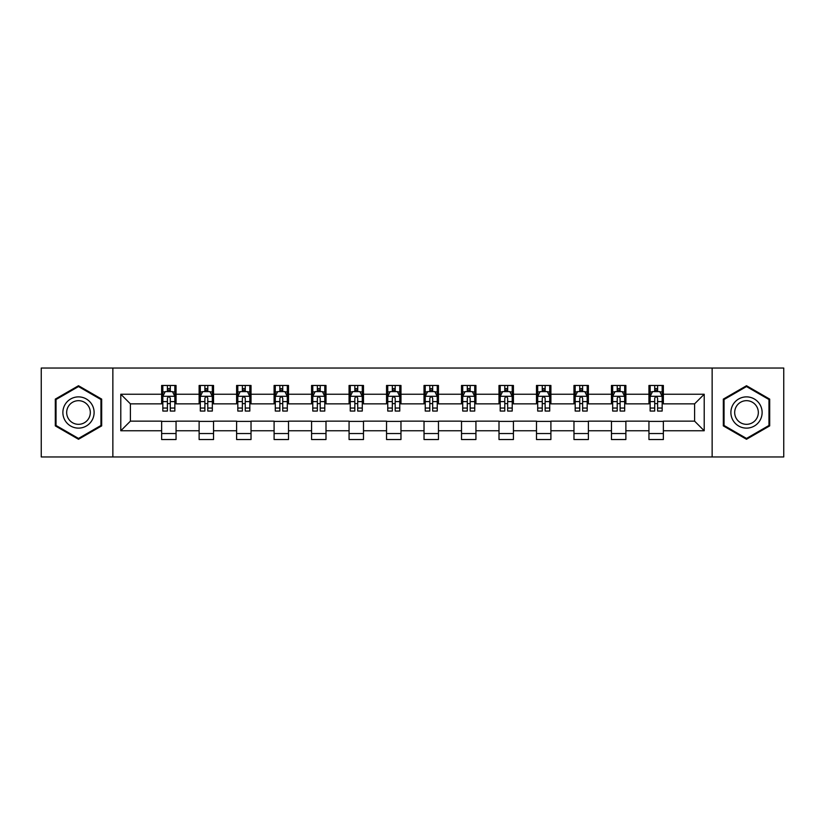 <?xml version="1.0" encoding="UTF-8"?>
<svg xmlns="http://www.w3.org/2000/svg" width="825" height="825" viewBox="0 0 825 825"><rect width="100%" height="100%" fill="white"/><g stroke="black" fill="none" stroke-linecap="round" stroke-linejoin="round"><path stroke-width="1.24" d="M712.14 456.957L783.75 456.957L783.75 368.043L712.14 368.043L712.14 456.957L112.86 456.957L112.86 368.043L41.25 368.043L41.25 456.957L112.86 456.957M712.14 368.043L112.86 368.043M663.362 394.237L663.362 385.471L648.945 385.471L648.945 394.237L625.876 394.237L625.876 385.471L611.459 385.471L611.459 394.237L588.39 394.237L588.39 385.471L573.973 385.471L573.973 394.237L550.904 394.237L550.904 385.471L536.487 385.471L536.487 394.237L513.418 394.237L513.418 385.471L499.001 385.471L499.001 394.237L475.932 394.237L475.932 385.471L461.515 385.471L461.515 394.237L438.457 394.237L438.457 385.471L424.029 385.471L424.029 394.237L400.971 394.237L400.971 385.471L386.543 385.471L386.543 394.237L363.485 394.237L363.485 385.471L349.068 385.471L349.068 394.237L325.999 394.237L325.999 385.471L311.582 385.471L311.582 394.237L288.513 394.237L288.513 385.471L274.096 385.471L274.096 394.237L251.027 394.237L251.027 385.471L236.61 385.471L236.61 394.237L213.541 394.237L213.541 385.471L199.124 385.471L199.124 394.237L176.055 394.237L176.055 385.471L161.638 385.471L161.638 394.237L120.79 394.237L120.79 430.763L130.402 421.152L161.638 421.152L161.638 439.529L176.055 439.529L176.055 421.152L199.124 421.152L199.124 439.529L213.541 439.529L213.541 421.152L236.61 421.152L236.61 439.529L251.027 439.529L251.027 421.152L274.096 421.152L274.096 439.529L288.513 439.529L288.513 421.152L311.582 421.152L311.582 439.529L325.999 439.529L325.999 421.152L349.068 421.152L349.068 439.529L363.485 439.529L363.485 421.152L386.543 421.152L386.543 439.529L400.971 439.529L400.971 421.152L424.029 421.152L424.029 439.529L438.457 439.529L438.457 421.152L461.515 421.152L461.515 439.529L475.932 439.529L475.932 421.152L499.001 421.152L499.001 439.529L513.418 439.529L513.418 421.152L536.487 421.152L536.487 439.529L550.904 439.529L550.904 421.152L573.973 421.152L573.973 439.529L588.39 439.529L588.39 421.152L611.459 421.152L611.459 439.529L625.876 439.529L625.876 421.152L648.945 421.152L648.945 439.529L663.362 439.529L663.362 421.152L694.598 421.152L694.598 403.848L663.362 403.848L663.362 394.237L704.21 394.237L704.21 430.763L663.362 430.763M648.945 430.763L625.876 430.763M611.459 430.763L588.39 430.763M573.973 430.763L550.904 430.763M536.487 430.763L513.418 430.763M499.001 430.763L475.932 430.763M461.515 430.763L438.457 430.763M424.029 430.763L400.971 430.763M386.543 430.763L363.485 430.763M349.068 430.763L325.999 430.763M311.582 430.763L288.513 430.763M274.096 430.763L251.027 430.763M236.61 430.763L213.541 430.763M199.124 430.763L176.055 430.763M161.638 430.763L120.79 430.763M648.945 394.237L648.945 403.848L625.876 403.848L625.876 394.237M611.459 394.237L611.459 403.848L588.39 403.848L588.39 394.237M573.973 394.237L573.973 403.848L550.904 403.848L550.904 394.237M536.487 394.237L536.487 403.848L513.418 403.848L513.418 394.237M499.001 394.237L499.001 403.848L475.932 403.848L475.932 394.237M461.515 394.237L461.515 403.848L438.457 403.848L438.457 394.237M424.029 394.237L424.029 403.848L400.971 403.848L400.971 394.237M386.543 394.237L386.543 403.848L363.485 403.848L363.485 394.237M349.068 394.237L349.068 403.848L325.999 403.848L325.999 394.237M311.582 394.237L311.582 403.848L288.513 403.848L288.513 394.237M274.096 394.237L274.096 403.848L251.027 403.848L251.027 394.237M236.61 394.237L236.61 403.848L213.541 403.848L213.541 394.237M199.124 394.237L199.124 403.848L176.055 403.848L176.055 394.237M161.638 394.237L161.638 403.848L130.402 403.848L120.79 394.237M130.402 403.848L130.402 421.152M704.21 430.763L694.598 421.152M694.598 403.848L704.21 394.237M161.638 391.473L162.834 391.473M167.403 391.473L170.29 391.473M174.848 391.473L176.055 391.473M161.638 403.611L162.834 403.611M167.403 403.611L170.29 403.611M174.848 403.611L176.055 403.611M161.638 421.389L176.055 421.389M161.638 433.527L176.055 433.527M199.124 421.389L213.541 421.389M199.124 433.527L213.541 433.527M199.124 391.473L200.32 391.473M204.889 391.473L207.776 391.473M212.334 391.473L213.541 391.473M199.124 403.611L200.32 403.611M204.889 403.611L207.776 403.611M212.334 403.611L213.541 403.611M236.61 421.389L251.027 421.389M236.61 433.527L251.027 433.527M236.61 391.473L237.806 391.473M242.375 391.473L245.262 391.473M249.82 391.473L251.027 391.473M236.61 403.611L237.806 403.611M242.375 403.611L245.262 403.611M249.82 403.611L251.027 403.611M274.096 421.389L288.513 421.389M274.096 433.527L288.513 433.527M274.096 391.473L275.292 391.473M279.861 391.473L282.738 391.473M287.306 391.473L288.513 391.473M274.096 403.611L275.292 403.611M279.861 403.611L282.738 403.611M287.306 403.611L288.513 403.611M311.582 421.389L325.999 421.389M311.582 433.527L325.999 433.527M311.582 391.473L312.778 391.473M317.347 391.473L320.224 391.473M324.792 391.473L325.999 391.473M311.582 403.611L312.778 403.611M317.347 403.611L320.224 403.611M324.792 403.611L325.999 403.611M349.068 421.389L363.485 421.389M349.068 433.527L363.485 433.527M349.068 391.473L350.264 391.473M354.832 391.473L357.71 391.473M362.278 391.473L363.485 391.473M349.068 403.611L350.264 403.611M354.832 403.611L357.71 403.611M362.278 403.611L363.485 403.611M386.543 421.389L400.971 421.389M386.543 433.527L400.971 433.527M386.543 391.473L387.75 391.473M392.318 391.473L395.196 391.473M399.764 391.473L400.971 391.473M386.543 403.611L387.75 403.611M392.318 403.611L395.196 403.611M399.764 403.611L400.971 403.611M424.029 421.389L438.457 421.389M424.029 433.527L438.457 433.527M424.029 391.473L425.236 391.473M429.804 391.473L432.682 391.473M437.25 391.473L438.457 391.473M424.029 403.611L425.236 403.611M429.804 403.611L432.682 403.611M437.25 403.611L438.457 403.611M461.515 421.389L475.932 421.389M461.515 433.527L475.932 433.527M461.515 391.473L462.722 391.473M467.29 391.473L470.168 391.473M474.736 391.473L475.932 391.473M461.515 403.611L462.722 403.611M467.29 403.611L470.168 403.611M474.736 403.611L475.932 403.611M499.001 421.389L513.418 421.389M499.001 433.527L513.418 433.527M499.001 391.473L500.208 391.473M504.776 391.473L507.653 391.473M512.222 391.473L513.418 391.473M499.001 403.611L500.208 403.611M504.776 403.611L507.653 403.611M512.222 403.611L513.418 403.611M536.487 421.389L550.904 421.389M536.487 433.527L550.904 433.527M536.487 391.473L537.694 391.473M542.262 391.473L545.139 391.473M549.708 391.473L550.904 391.473M536.487 403.611L537.694 403.611M542.262 403.611L545.139 403.611M549.708 403.611L550.904 403.611M573.973 421.389L588.39 421.389M573.973 433.527L588.39 433.527M573.973 391.473L575.18 391.473M579.738 391.473L582.625 391.473M587.194 391.473L588.39 391.473M573.973 403.611L575.18 403.611M579.738 403.611L582.625 403.611M587.194 403.611L588.39 403.611M611.459 421.389L625.876 421.389M611.459 433.527L625.876 433.527M611.459 391.473L612.666 391.473M617.224 391.473L620.111 391.473M624.68 391.473L625.876 391.473M611.459 403.611L612.666 403.611M617.224 403.611L620.111 403.611M624.68 403.611L625.876 403.611M648.945 421.389L663.362 421.389M648.945 433.527L663.362 433.527M648.945 391.473L650.152 391.473M654.71 391.473L657.597 391.473M662.166 391.473L663.362 391.473M648.945 403.611L650.152 403.611M654.71 403.611L657.597 403.611M662.166 403.611L663.362 403.611M78.499 439.271L101.681 425.886L101.681 399.114L78.499 385.729L55.306 399.114L55.306 425.886L78.499 439.271M769.694 399.114L746.501 385.729L723.319 399.114L723.319 425.886L746.501 439.271L769.694 425.886L769.694 399.114M170.29 388.596L167.403 388.596M174.848 408.045L170.29 408.045L170.29 411.056L174.848 411.056L174.848 396.402L172.446 391.597L165.237 391.597L162.834 396.402L162.834 411.056L167.403 411.056L167.403 408.045L162.834 408.045M162.834 396.402L162.834 385.471M174.848 396.402L174.848 385.471M167.403 391.597L167.403 385.471M170.29 385.471L170.29 391.597M170.29 408.045L170.29 398.207C169.331 396.351 168.362 396.351 167.403 398.207L167.403 408.045M92.018 420.307A15.623 15.623 0 0 0 86.305 398.97A15.623 15.623 0 0 0 64.969 404.693A15.623 15.623 0 0 0 70.682 426.03A15.623 15.623 0 0 0 92.018 420.307M88.739 418.409A11.828 11.828 0 0 0 84.408 402.26A11.828 11.828 0 0 0 68.258 406.591A11.828 11.828 0 0 0 72.579 422.74A11.828 11.828 0 0 0 88.739 418.409M56.028 425.473L56.028 399.527L78.499 386.554L100.959 399.527L100.959 425.473L78.499 438.446L56.028 425.473M746.501 396.877A15.623 15.623 0 0 0 730.888 412.5A15.623 15.623 0 0 0 746.501 428.123A15.623 15.623 0 0 0 762.125 412.5A15.623 15.623 0 0 0 746.501 396.877M746.501 400.672A11.828 11.828 0 0 0 734.683 412.5A11.828 11.828 0 0 0 746.501 424.328A11.828 11.828 0 0 0 758.33 412.5A11.828 11.828 0 0 0 746.501 400.672M768.972 425.473L746.501 438.446L724.041 425.473L724.041 399.527L746.501 386.554L768.972 399.527L768.972 425.473M207.776 388.596L204.889 388.596M212.334 408.045L207.776 408.045L207.776 411.056L212.334 411.056L212.334 396.402L209.932 391.597L202.723 391.597L200.32 396.402L200.32 411.056L204.889 411.056L204.889 408.045L200.32 408.045M200.32 396.402L200.32 385.471M212.334 396.402L212.334 385.471M204.889 391.597L204.889 385.471M207.776 385.471L207.776 391.597M207.776 408.045L207.776 398.207C206.807 396.351 205.848 396.351 204.889 398.207L204.889 408.045M245.262 388.596L242.375 388.596M249.82 408.045L245.262 408.045L245.262 411.056L249.82 411.056L249.82 396.402L247.417 391.597L240.209 391.597L237.806 396.402L237.806 411.056L242.375 411.056L242.375 408.045L237.806 408.045M237.806 396.402L237.806 385.471M249.82 396.402L249.82 385.471M242.375 391.597L242.375 385.471M245.262 385.471L245.262 391.597M245.262 408.045L245.262 398.207C244.293 396.351 243.334 396.351 242.375 398.207L242.375 408.045M282.738 388.596L279.861 388.596M287.306 408.045L282.738 408.045L282.738 411.056L287.306 411.056L287.306 396.402L284.903 391.597L277.695 391.597L275.292 396.402L275.292 411.056L279.861 411.056L279.861 408.045L275.292 408.045M275.292 396.402L275.292 385.471M287.306 396.402L287.306 385.471M279.861 391.597L279.861 385.471M282.738 385.471L282.738 391.597M282.738 408.045L282.738 398.207C281.779 396.351 280.82 396.351 279.861 398.207L279.861 408.045M320.224 388.596L317.347 388.596M324.792 408.045L320.224 408.045L320.224 411.056L324.792 411.056L324.792 396.402L322.389 391.597L315.181 391.597L312.778 396.402L312.778 411.056L317.347 411.056L317.347 408.045L312.778 408.045M312.778 396.402L312.778 385.471M324.792 396.402L324.792 385.471M317.347 391.597L317.347 385.471M320.224 385.471L320.224 391.597M320.224 408.045L320.224 398.207C319.265 396.351 318.306 396.351 317.347 398.207L317.347 408.045M357.71 388.596L354.832 388.596M362.278 408.045L357.71 408.045L357.71 411.056L362.278 411.056L362.278 396.402L359.875 391.597L352.667 391.597L350.264 396.402L350.264 411.056L354.832 411.056L354.832 408.045L350.264 408.045M350.264 396.402L350.264 385.471M362.278 396.402L362.278 385.471M354.832 391.597L354.832 385.471M357.71 385.471L357.71 391.597M357.71 408.045L357.71 398.207C356.751 396.351 355.792 396.351 354.832 398.207L354.832 408.045M395.196 388.596L392.318 388.596M399.764 408.045L395.196 408.045L395.196 411.056L399.764 411.056L399.764 396.402L397.361 391.597L390.153 391.597L387.75 396.402L387.75 411.056L392.318 411.056L392.318 408.045L387.75 408.045M387.75 396.402L387.75 385.471M399.764 396.402L399.764 385.471M392.318 391.597L392.318 385.471M395.196 385.471L395.196 391.597M395.196 408.045L395.196 398.207C394.237 396.351 393.278 396.351 392.318 398.207L392.318 408.045M432.682 388.596L429.804 388.596M437.25 408.045L432.682 408.045L432.682 411.056L437.25 411.056L437.25 396.402L434.847 391.597L427.639 391.597L425.236 396.402L425.236 411.056L429.804 411.056L429.804 408.045L425.236 408.045M425.236 396.402L425.236 385.471M437.25 396.402L437.25 385.471M429.804 391.597L429.804 385.471M432.682 385.471L432.682 391.597M432.682 408.045L432.682 398.207C431.722 396.351 430.763 396.351 429.804 398.207L429.804 408.045M470.168 388.596L467.29 388.596M474.736 408.045L470.168 408.045L470.168 411.056L474.736 411.056L474.736 396.402L472.333 391.597L465.125 391.597L462.722 396.402L462.722 411.056L467.29 411.056L467.29 408.045L462.722 408.045M462.722 396.402L462.722 385.471M474.736 396.402L474.736 385.471M467.29 391.597L467.29 385.471M470.168 385.471L470.168 391.597M470.168 408.045L470.168 398.207C469.208 396.351 468.249 396.351 467.29 398.207L467.29 408.045M507.653 388.596L504.776 388.596M512.222 408.045L507.653 408.045L507.653 411.056L512.222 411.056L512.222 396.402L509.819 391.597L502.611 391.597L500.208 396.402L500.208 411.056L504.776 411.056L504.776 408.045L500.208 408.045M500.208 396.402L500.208 385.471M512.222 396.402L512.222 385.471M504.776 391.597L504.776 385.471M507.653 385.471L507.653 391.597M507.653 408.045L507.653 398.207C506.694 396.351 505.735 396.351 504.776 398.207L504.776 408.045M545.139 388.596L542.262 388.596M549.708 408.045L545.139 408.045L545.139 411.056L549.708 411.056L549.708 396.402L547.305 391.597L540.097 391.597L537.694 396.402L537.694 411.056L542.262 411.056L542.262 408.045L537.694 408.045M537.694 396.402L537.694 385.471M549.708 396.402L549.708 385.471M542.262 391.597L542.262 385.471M545.139 385.471L545.139 391.597M545.139 408.045L545.139 398.207C544.18 396.351 543.221 396.351 542.262 398.207L542.262 408.045M582.625 388.596L579.738 388.596M587.194 408.045L582.625 408.045L582.625 411.056L587.194 411.056L587.194 396.402L584.791 391.597L577.583 391.597L575.18 396.402L575.18 411.056L579.738 411.056L579.738 408.045L575.18 408.045M575.18 396.402L575.18 385.471M587.194 396.402L587.194 385.471M579.738 391.597L579.738 385.471M582.625 385.471L582.625 391.597M582.625 408.045L582.625 398.207C581.666 396.351 580.707 396.351 579.738 398.207L579.738 408.045M620.111 388.596L617.224 388.596M624.68 408.045L620.111 408.045L620.111 411.056L624.68 411.056L624.68 396.402L622.277 391.597L615.068 391.597L612.666 396.402L612.666 411.056L617.224 411.056L617.224 408.045L612.666 408.045M612.666 396.402L612.666 385.471M624.68 396.402L624.68 385.471M617.224 391.597L617.224 385.471M620.111 385.471L620.111 391.597M620.111 408.045L620.111 398.207C619.152 396.351 618.193 396.351 617.224 398.207L617.224 408.045M657.597 388.596L654.71 388.596M662.166 408.045L657.597 408.045L657.597 411.056L662.166 411.056L662.166 396.402L659.763 391.597L652.554 391.597L650.152 396.402L650.152 411.056L654.71 411.056L654.71 408.045L650.152 408.045M650.152 396.402L650.152 385.471M662.166 396.402L662.166 385.471M654.71 391.597L654.71 385.471M657.597 385.471L657.597 391.597M657.597 408.045L657.597 398.207C656.638 396.351 655.679 396.351 654.71 398.207L654.71 408.045M174.797 396.278L162.896 396.278M162.834 391.885L165.093 391.885M172.59 391.885L174.848 391.885M167.403 401.6L162.834 401.6M174.848 401.6L170.29 401.6M170.29 390.122L167.403 390.122M212.273 396.278L200.382 396.278M200.32 391.885L202.579 391.885M210.076 391.885L212.334 391.885M204.889 401.6L200.32 401.6M212.334 401.6L207.776 401.6M207.776 390.122L204.889 390.122M249.758 396.278L237.868 396.278M237.806 391.885L240.065 391.885M247.562 391.885L249.82 391.885M242.375 401.6L237.806 401.6M249.82 401.6L245.262 401.6M245.262 390.122L242.375 390.122M287.244 396.278L275.354 396.278M275.292 391.885L277.551 391.885M285.048 391.885L287.306 391.885M279.861 401.6L275.292 401.6M287.306 401.6L282.738 401.6M282.738 390.122L279.861 390.122M324.73 396.278L312.84 396.278M312.778 391.885L315.037 391.885M322.534 391.885L324.792 391.885M317.347 401.6L312.778 401.6M324.792 401.6L320.224 401.6M320.224 390.122L317.347 390.122M362.216 396.278L350.326 396.278M350.264 391.885L352.522 391.885M360.02 391.885L362.278 391.885M354.832 401.6L350.264 401.6M362.278 401.6L357.71 401.6M357.71 390.122L354.832 390.122M399.702 396.278L387.812 396.278M387.75 391.885L390.008 391.885M397.506 391.885L399.764 391.885M392.318 401.6L387.75 401.6M399.764 401.6L395.196 401.6M395.196 390.122L392.318 390.122M437.188 396.278L425.298 396.278M425.236 391.885L427.494 391.885M434.992 391.885L437.25 391.885M429.804 401.6L425.236 401.6M437.25 401.6L432.682 401.6M432.682 390.122L429.804 390.122M474.674 396.278L462.784 396.278M462.722 391.885L464.98 391.885M472.478 391.885L474.736 391.885M467.29 401.6L462.722 401.6M474.736 401.6L470.168 401.6M470.168 390.122L467.29 390.122M512.16 396.278L500.27 396.278M500.208 391.885L502.466 391.885M509.963 391.885L512.222 391.885M504.776 401.6L500.208 401.6M512.222 401.6L507.653 401.6M507.653 390.122L504.776 390.122M549.646 396.278L537.756 396.278M537.694 391.885L539.952 391.885M547.449 391.885L549.708 391.885M542.262 401.6L537.694 401.6M549.708 401.6L545.139 401.6M545.139 390.122L542.262 390.122M587.132 396.278L575.242 396.278M575.18 391.885L577.438 391.885M584.935 391.885L587.194 391.885M579.738 401.6L575.18 401.6M587.194 401.6L582.625 401.6M582.625 390.122L579.738 390.122M624.618 396.278L612.727 396.278M612.666 391.885L614.924 391.885M622.421 391.885L624.68 391.885M617.224 401.6L612.666 401.6M624.68 401.6L620.111 401.6M620.111 390.122L617.224 390.122M662.104 396.278L650.203 396.278M650.152 391.885L652.41 391.885M659.907 391.885L662.166 391.885M654.71 401.6L650.152 401.6M662.166 401.6L657.597 401.6M657.597 390.122L654.71 390.122"/></g></svg>
